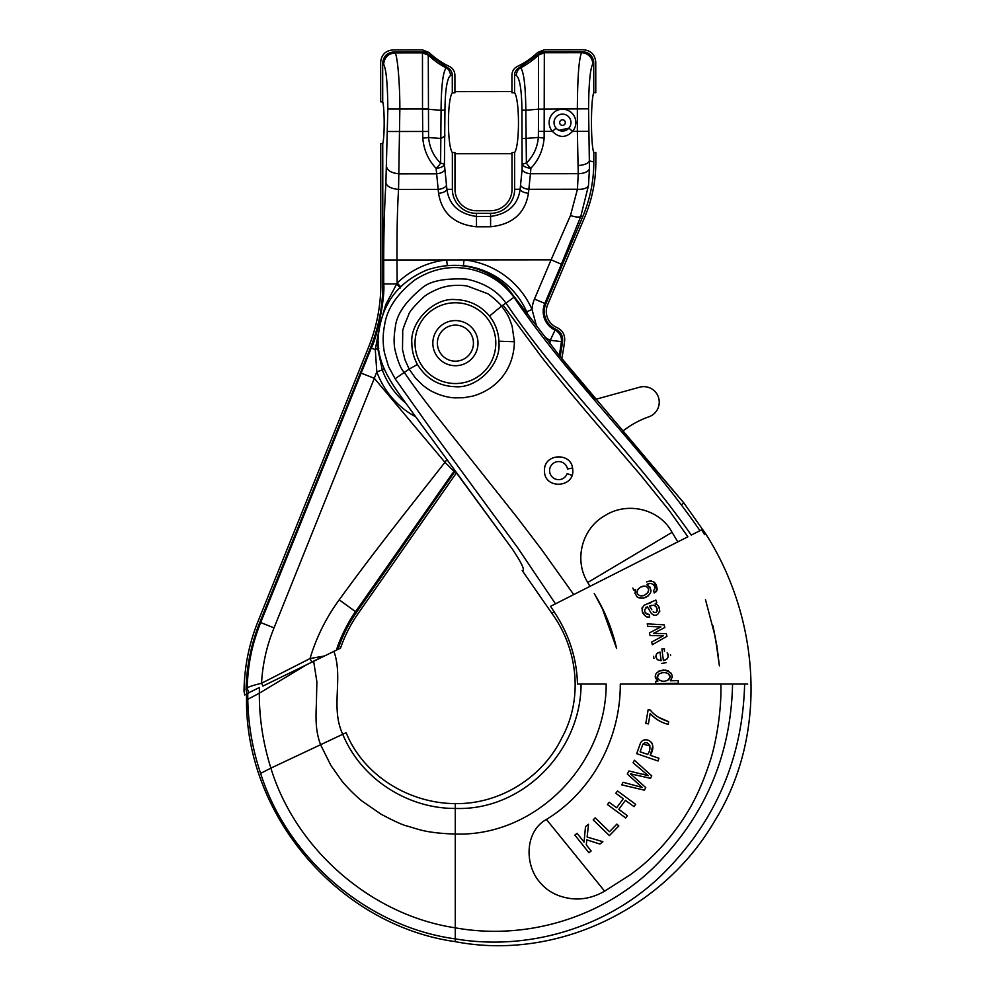 <?xml version="1.0" encoding="UTF-8"?>
<svg xmlns="http://www.w3.org/2000/svg" width="995" height="995" viewBox="0 0 995 995"><rect width="100%" height="100%" fill="white"/><g stroke="black" fill="none" stroke-linecap="round" stroke-linejoin="round"><path stroke-width="1.49" d="M415.027 343.151A40.397 40.397 0 0 1 475.61 308.164A40.397 40.397 0 0 1 475.61 378.125A40.397 40.397 0 0 1 415.027 343.151M432.837 343.151A22.586 22.586 0 0 1 466.705 323.586A22.586 22.586 0 0 1 466.705 362.702A22.586 22.586 0 0 1 432.837 343.151M437.39 343.151A18.022 18.022 0 0 1 464.429 327.542A18.022 18.022 0 0 1 464.429 358.76A18.022 18.022 0 0 1 437.39 343.151M511.99 153.69L454.976 153.74M562.498 125.42A2.823 2.823 0 0 1 560.048 121.191A2.823 2.823 0 0 1 564.936 121.191A2.823 2.823 0 0 1 562.498 125.42M562.498 131.066A8.47 8.47 0 0 1 555.16 118.368A8.47 8.47 0 0 1 569.824 118.355A8.47 8.47 0 0 1 562.498 131.066M699.97 530.658C643.317 448.795 569.675 379.978 513.992 297.244C502.338 281.809 486.928 272.294 467.762 268.687C462.476 268.19 441.307 263.066 414.89 279.906C397.005 293.873 386.906 308.96 384.592 325.166C382.714 334.407 382.689 343.673 384.505 352.989L388.485 366.446L395.114 378.759L434.902 434.778L517.562 547.561L555.484 603.828L687.881 536.778L669.361 510.696L640.37 474.826L593.866 420.537C580.421 404.803 561.118 381.956 541.79 357.317L503.047 305.092L505.97 303.077C561.404 385.363 634.599 453.844 691.264 535.074L701.587 529.837L704.597 534.651L705.791 533.967L683.864 502.96A338.735 338.735 0 0 1 681.724 504.602A338.735 338.735 0 0 0 683.864 502.96L622.609 431.283A90.334 90.334 0 0 1 648.852 416.818A15.522 15.522 0 0 0 658.541 397.54A15.522 15.522 0 0 0 639.598 387.204L599.351 398.311A28.233 28.233 0 0 1 595.122 399.132L561.727 358.586A205.505 205.505 0 0 0 564.662 340.489C564.949 334.556 562.424 330.265 557.101 327.629A17.5 17.5 0 0 1 547.673 304.632L584.637 217.333C592.075 199.647 595.818 181.214 595.843 162.036L595.831 152.446L593.816 152.446C590.719 145.656 590.682 99.5 593.766 92.697L595.781 92.697L595.756 62.1C595.022 54.588 590.893 50.471 583.381 49.75L544.327 49.787L537.748 52.412A79.04 79.04 0 0 1 517.4 66.404C513.93 68.232 512.102 71.105 511.928 75.023L511.94 92.771L514.564 92.759C519.738 99.55 519.788 145.705 514.614 152.509L511.99 152.509L512.027 189.261A21.455 21.455 0 0 1 490.585 210.729L476.468 210.741A21.455 21.455 0 0 1 455.001 189.311L454.976 152.558L452.352 152.558C447.165 145.767 447.128 99.612 452.302 92.821L452.277 75.234C452.14 71.851 450.573 69.339 447.588 67.71L428.273 54.215A8.52 8.47 -90 0 0 422.465 51.902L393.995 51.927C387.105 52.586 383.336 56.367 382.677 63.27L382.702 101.813C384.642 108.293 384.667 137.21 382.739 143.678L382.864 283.936A170.257 170.257 0 0 1 370.513 347.728L259.869 622.248A191.065 191.065 0 0 0 246.063 689.697L247.034 693.851L244.745 694.97L244.011 691.177A193.08 193.08 0 0 1 257.991 621.502L368.647 346.969A168.242 168.242 0 0 0 380.836 283.936L380.724 143.69L382.739 143.678M452.302 92.821L454.926 92.809L454.902 75.073C454.715 71.155 452.887 68.282 449.417 66.454A79.04 79.04 0 0 1 429.044 52.511L422.465 49.887L393.013 49.912C385.5 50.633 381.371 54.762 380.65 62.287L380.687 101.813L382.702 101.813M593.766 92.697L593.729 62.996A11.418 11.293 -45 0 0 582.498 51.765L544.327 51.802A8.52 8.47 -90 0 0 538.519 54.128L519.228 67.648C516.256 69.277 514.689 71.789 514.552 75.185L514.564 92.759M560.098 356.521A203.477 203.477 0 0 0 562.573 340.949C562.921 335.626 560.707 331.758 555.944 329.333A19.527 19.527 0 0 1 545.807 303.848L582.709 216.711A141.949 141.141 11.5 0 0 593.816 161.862L593.816 152.446M514.614 152.509L514.651 189.261A24.079 24.079 0 0 1 490.585 213.353L476.481 213.365A24.079 24.079 0 0 1 452.377 189.311L452.352 152.558M558.991 130.308L568.891 128.144L572.585 131.34C565.869 138.106 559.14 138.118 552.412 131.365A13.358 13.358 0 0 1 553.27 112.945A13.358 13.358 0 0 1 571.715 112.92A13.358 13.358 0 0 1 572.585 131.34L577.361 131.34L577.349 108.865C577.548 77.361 578.941 58.643 581.553 52.723L544.327 52.747L538.519 55.073L538.519 54.128M338.039 649.213A142.036 142.036 0 0 1 356.508 612.335L455.175 471.157M683.864 502.96L558.605 354.655L506.467 286.51C483.16 265.777 456.668 260.267 426.979 269.981C398.137 282.145 381.956 303.774 378.436 334.867C374.916 365.016 395.6 388.572 411.656 411.258L512.301 548.979L454.591 470.361L355.551 611.664C351.434 616.502 340.041 637.273 336.472 650.133L340.526 648.155A140.009 140.009 0 0 1 358.163 613.492L456.444 472.874M374.331 378.299L274.06 627.857C266.747 645.655 262.58 664.113 261.548 683.254L262.966 686.065L311.87 662.16L310.03 658.541C316.373 637.322 326.099 617.746 339.208 599.836C375.998 549.128 407.502 510.074 444.939 462.302L374.307 378.274L361.135 373.137L260.665 622.572C251.412 646.153 248.103 664.486 247.146 687.931C248.65 686.786 253.451 685.232 261.536 683.254L310.03 658.541L324.482 655.991L336.472 650.133M311.87 662.16L324.482 655.991M248.762 692.993L247.146 687.931L246.063 689.697M562.573 340.949L561.404 341.646A202.408 202.408 0 0 1 559.215 355.414M361.21 372.963L371.272 348.026C377.441 336.895 385.276 296.522 383.722 283.936L383.722 259.981C383.734 232.569 384.456 206.923 385.886 183.03L387.839 109.027C387.615 83.953 386.209 69.028 383.622 64.252C384.393 57.449 388.174 53.655 394.978 52.872C397.341 54.526 399.928 82.61 399.853 109.015L398.56 189.398C397.216 210.915 396.943 232.544 396.968 259.969L397.154 283.923M422.465 51.902L422.465 52.847L428.273 55.16L428.571 137.484C429.566 147.708 433.584 156.265 440.598 163.143L441.071 110.258A80.172 8.383 180 0 1 428.323 109.239L422.514 109.239L422.465 52.847L394.978 52.872L393.995 51.927M544.327 51.802L544.141 138.069C543.108 149.971 538.693 160.021 530.895 168.242L530.434 173.727A8.47 4.216 -174.2 0 1 522.101 169.498L521.94 110.084C521.666 89.637 519.751 78.045 516.206 75.322C516.791 71.341 518.271 68.866 520.646 67.871A80.172 80.172 0 0 0 538.519 55.073L538.569 109.139A80.172 8.383 180 0 1 525.833 110.184L526.38 163.068C533.395 156.178 537.387 147.621 538.357 137.397L538.569 109.139L588.58 108.853L589.45 168.64L588.493 185.53L580.819 216.325A11.293 3.333 -158.9 0 1 570.483 215.492L577.436 189.237L578.244 173.69L577.361 131.34L588.592 131.328M589.45 168.64A11.293 5.647 -0.4 0 1 578.244 173.69L530.434 173.727L528.457 193.241C525.198 213.291 512.574 224.46 490.597 226.76L476.493 226.773C454.516 224.522 441.879 213.365 438.571 193.316L436.096 168.317C428.285 160.12 423.845 150.071 422.788 138.168L422.514 109.239M428.273 54.215L428.273 55.16A80.172 80.172 0 0 0 446.17 67.934C442.999 71.777 441.295 85.881 441.059 110.258L444.952 110.047L444.429 164.623A8.47 3.669 175.1 0 1 436.096 168.317A8.47 2.637 -47.3 0 0 440.598 163.143A8.47 1.978 2.4 0 1 444.429 164.623L446.904 189.311C449.006 204.846 458.869 213.9 476.481 216.45L476.481 213.365M530.895 168.242A8.47 3.669 -175.2 0 1 522.549 164.561A8.47 1.978 -2.5 0 1 526.38 163.068A8.47 2.637 -132.8 0 0 530.895 168.242M582.709 216.711L580.819 216.325L561.429 264.21L551.081 259.832L570.483 215.492M383.137 313.524L385.824 304.47L397.154 283.077A83.679 83.679 0 0 1 446.668 259.919L464.018 259.906A83.679 83.679 0 0 1 532.026 309.47L536.516 326.024M444.902 462.265L446.792 459.777M415.537 416.718A83.679 83.679 0 0 1 376.819 371.881L375.277 349.643L378.871 330.489M545.807 303.848L544.825 303.425A20.596 20.596 0 0 0 555.036 330.104L555.944 329.333M549.837 343.474A191.177 191.177 0 0 0 550.272 340.265L555.036 330.104A11.293 11.194 61.1 0 1 561.404 341.646L550.272 340.265A31.828 31.828 0 0 1 544.887 337.056M593.729 62.996L592.784 63.941A11.293 11.169 -135 0 0 581.553 52.723L582.498 51.765M593.816 161.862L589.276 160.941A11.293 4.552 177.3 0 1 578.045 165.506M453.931 471.294L444.952 462.302M526.168 312.044L532.026 309.47A31.828 31.828 0 0 1 534.477 299.047L551.081 259.832L464.018 259.906L463.421 265.69A77.871 77.871 0 0 1 526.703 311.808L527.649 314.059M397.154 283.077L400.674 286.709M386.719 305.552A11.293 4.179 26.9 0 0 385.824 304.47M375.787 346.024A11.293 4.154 -179.9 0 0 377.926 344.966L378.287 341.857M374.282 378.237L376.819 371.881L382.279 369.891L377.69 348.3L375.277 349.643L370.513 347.728M378.747 348.461L377.69 348.3L378.436 345.066M476.493 226.773L476.481 216.45L490.597 216.437C508.171 213.888 518.009 204.821 520.124 189.249L514.651 189.261M452.377 189.311L446.904 189.311A8.47 3.98 174.6 0 1 438.571 193.316M528.457 193.241A8.47 3.98 -174.7 0 1 520.124 189.249L522.101 169.498M521.965 138.454L525.845 138.417A80.172 8.383 180 0 0 538.357 137.397L544.141 138.069M519.228 67.648L520.671 67.859M520.646 67.871C523.83 71.702 525.559 85.806 525.833 110.184M422.788 138.168L428.571 137.484A80.172 8.383 180 0 0 441.096 138.479L444.976 135.905M446.146 67.921L447.588 67.71M525.82 110.184L521.94 110.084M446.183 67.934C448.546 68.929 450.026 71.404 450.623 75.371C447.091 78.107 445.2 89.674 444.952 110.047M556.106 128.156L552.412 131.365L538.593 131.377M655.742 592.075L656.377 591.428M656.688 590.955L657.11 589.848L654.014 582.013M651.053 591.117L650.083 587.199L646.713 584.774L648.927 583.791M650.755 583.431L651.551 583.505M653.168 584.363L653.74 585.023M654.859 588.033L654.623 589.363M646.961 581.739L646.563 581.901C653.317 579.886 656.837 582.535 657.11 589.848L654.237 592.983L653.528 590.458C657.857 586.54 650.432 580.67 646.713 584.774C652.62 589.177 652.247 593.418 645.593 597.473C638.106 599.525 634.773 596.876 635.606 589.537L634.959 593.256L637.198 597.025M637.783 597.448L643.33 598.194L648.292 595.843M651.364 580.881L648.118 581.316M662.521 635.755L661.24 635.743M647.832 626.365L660.854 626.937L647.832 626.365L647.223 623.853L664.162 624.835L664.822 627.522L653.416 633.429L666.302 633.604L666.961 636.303L652.322 644.723L651.663 642.061L663.354 635.755M653.603 656.29L653.939 658.466M661.526 663.478L666.09 662.67M670.58 655.593L670.481 654.71M668.143 657.023L666.75 659.163L663.379 660.593C667.931 659.486 669.2 656.911 667.16 652.857L667.769 653.665M668.055 654.3L668.292 656.227M555.26 603.94L550.558 606.328L554.277 612.049C569.078 634.412 576.814 658.416 577.461 684.05L581.068 684.05C581.055 750.616 522.935 810.987 455.275 808.437C407.54 808.724 360.812 778.612 342.765 734.273C330.216 707.868 343.611 678.03 333.872 651.24M523.308 570.346C524.091 568.282 520.422 561.168 512.301 548.979C520.422 561.168 524.091 568.282 523.308 570.346L522.188 570.508L551.752 613.144C577.821 648.852 583.443 698.677 561.827 737.917C542.499 777.767 499.614 804.346 455.275 803.612L455.275 834.021C536.293 836.82 606.365 763.575 606.179 684.05L577.461 684.05M620.333 684.05L747.693 684.05M672.197 677.458L672.172 675.891M671.588 674.05L671.003 673.08M668.578 671.053L665.568 670.12L658.479 671.19M655.232 676.214L655.419 678.18M657.409 680.978L657.832 681.276C653.242 675.667 655.108 671.911 663.429 669.983C671.849 671.749 674.137 675.344 670.307 680.779L678.217 680.617L678.291 683.266L655.78 683.727L655.717 681.314L657.832 681.276M655.941 604.326L655.506 603.642M655.12 603.828L656.824 602.671L655.12 603.828C663.901 606.39 657.894 620.979 651.066 613.032L647.397 606.813C643.243 610.233 643.84 612.808 649.175 614.512L649.698 617.074L646.688 616.9L649.698 617.074M653.553 615.047L655.842 615.296M659.697 611.664L659.76 610.818M659.474 609.002L658.503 606.838M648.665 608.691L649.374 609.972M650.046 611.266L651.066 613.032M649.014 614.524L647.061 614.35M645.457 612.932L645.083 612.186M644.598 610.619L644.511 609.699M645.655 607.535L647.397 606.813M642.223 607.323L641.974 608.741M642.521 611.825L645.643 616.403M651.066 602.659L648.354 603.629M658.566 717.271L668.652 721.661L668.192 724.348C660.966 722.519 654.959 718.9 650.195 713.49L648.417 723.9L645.792 723.44L648.155 709.684L650.27 710.057C654.349 715.256 660.481 719.124 668.652 721.661M643.131 740.317L644.698 739.857M646.626 739.832L649.312 740.703M651.538 742.506L652.247 743.563M652.795 745.902L650.257 755.292L658.926 758.277L658.006 760.988L636.676 753.65L640.544 742.917C644.337 735.815 658.628 741.263 650.257 755.292M306.547 664.76L259.334 693.204C259.21 718.191 263.066 743.165 270.876 768.128L320.577 744.72L330.875 765.404L341.646 780.64C345.874 786.261 356.906 797.206 362.304 801.273L381.097 814.208C394.331 821.236 403.025 825.178 407.179 826.037L417.751 829.208C427.091 832.007 439.603 833.611 455.275 834.021L455.275 927.825C525.857 940.561 601.341 917.937 652.882 868.262C704.385 817.728 730.952 756.324 732.569 684.05L720.853 684.05C721.723 709.261 716.313 742.817 709.883 761.822C702.893 783.102 694.933 800.664 685.978 814.532C679.1 826.161 664.76 844.767 651.389 857.217C645.332 863.15 638.181 869.07 629.972 874.966L604.624 891.172L546.417 819.445C592.634 791.199 620.606 738.041 620.283 684.05L720.728 684.05M637.758 775.466L630.482 773.824L645.743 787.567L644.412 790.154L621.751 784.868L623.081 782.269L642.248 787.468L627.31 774.035L628.877 770.976L648.305 775.665L645.78 773.6M643.454 774.197L648.305 775.665L633.094 762.792L634.4 760.242L651.762 775.864L650.506 778.314L630.482 773.824L645.743 787.567M632.832 779.085L627.31 774.035M637.596 786.112L642.248 787.468M247.78 699.298L247.755 693.229L259.421 687.545L259.322 693.204L247.767 699.298C248.24 724.646 252.519 749.347 260.615 773.389C287.331 857.802 366.421 926.805 455.275 938.882C528.855 951.257 607.124 927.452 660.867 875.886C714.696 823.338 742.618 759.384 744.633 684.05M705.791 533.967C760.068 618.94 768.737 734.87 714.149 821.858C662.807 909.753 555.844 960.996 455.275 941.656C338.785 925.151 245.976 815.8 246.511 700.057M604.624 891.172C593.393 897.602 582.013 900.065 570.483 898.535C557.362 896.669 547.076 891.159 539.613 882.005C524.303 864.257 524.95 831.285 546.417 819.445M544.514 470.61C543.606 453.347 571.739 451.854 572.66 469.13C575.496 488.085 543.73 489.826 544.514 470.61M513.992 297.256L505.97 303.077C505.199 302.741 496.269 285.366 466.456 279.085C444.106 278.028 429.032 281.224 421.233 288.699C405.164 302.007 396.532 314.818 395.338 327.156C393.746 336.795 393.709 344.668 395.226 350.75C397.975 361.906 400.997 369.133 404.293 372.453L409.169 369.133L415.375 378.025L422.664 385.189C430.027 390.674 430.711 391.072 438.982 394.517C444.69 396.532 449.964 397.652 454.79 397.863L463.483 397.751L472.762 396.109C497.45 389.057 513.781 368.996 514.403 341.758L512.102 326.037C509.204 318.101 509.042 316.087 501.555 306.099L503.06 305.079M395.114 378.759L404.293 372.453C414.044 386.756 427.527 404.716 444.74 426.333L516.828 517.064L541.678 549.663L573.729 594.587M587.746 582.498L589.935 586.378L677.831 541.877L672.048 532.337C659.586 508.756 627.161 501.331 605.01 515.597C581.851 528.395 573.68 560.061 587.746 582.485M588.02 582.324L672.048 532.337M455.275 803.612C409.368 803.425 363.536 775.789 346.123 732.693L320.577 744.72C315.651 731.275 315.639 719.833 316.41 703.316L316.87 681.749L313.624 661.115L323.997 656.053M336.534 649.946L339.332 648.578M247.755 693.229L246.499 693.851L246.561 700.02M260.615 773.389L270.876 768.128C295.54 848.946 370.812 915.126 455.275 927.825L455.275 941.656M417.427 364.456L409.181 369.133L404.928 359.668L402.502 349.593L402.726 332.007C402.104 331.26 404.082 325.539 408.646 314.83C409.02 312.156 414.019 306.249 423.646 297.095C427.713 293.226 440.449 287.344 445.673 286.684C450.399 285.117 462.538 284.968 467.401 286.1L487.053 293.463C489.105 293.948 500.771 304.109 501.555 306.099L489.515 316.062C480.622 305.515 469.254 300.03 455.411 299.594C433.845 297.356 409.878 322.044 411.855 343.151C411.905 350.65 413.758 357.752 417.427 364.456C426.109 378.697 438.77 386.11 455.411 386.707C477.04 388.572 500.871 364.767 498.968 343.151L498.93 341.21C498.408 331.77 495.261 323.387 489.515 316.062M553.63 611.042L554.277 612.049L551.752 613.144M591.142 850.986L588.916 852.752L574.861 835.079L577.1 833.312L584.065 842.081L585.495 826.671L588.518 824.283L587.125 837.044L602.883 841.708L599.923 844.046L586.801 839.855L586.279 844.854L591.142 850.986M618.803 825.962L609.4 835.601L593.207 819.88L595.197 817.84L609.487 831.708L616.888 824.109L618.803 825.962M627.36 815.651L625.668 817.952L607.485 804.569L609.176 802.268L616.639 807.766L623.268 798.761L615.805 793.264L617.497 790.963L635.681 804.346L633.989 806.646L625.42 800.341L618.79 809.345L627.36 815.651M640.108 751.81L647.745 754.434C653.155 745.84 647.359 739.894 642.919 744.136L640.108 751.81M649.996 745.889L642.919 744.136M636.676 753.65L640.544 742.917M668.192 724.348C661.451 722.731 655.456 719.111 650.195 713.49M661.625 680.99L659.125 679.958C665.767 684.013 673.876 677.371 668.341 673.864L669.909 676.252M669.946 677.446L667.769 680.369M667.048 673.167L668.341 673.864C662.347 669.971 653.143 676.214 659.125 679.958L657.521 677.819L658.192 674.697M659.001 673.913L660.058 673.317M661.103 660.717L657.558 659.76L661.103 660.717L660.008 652.048C655.655 653.528 654.847 656.091 657.558 659.76L656.613 658.765M664.436 651.538L664.436 648.777L661.911 649.014L663.379 660.593M656.128 657.77L655.879 656.439M656.899 653.591L657.645 652.944M659.909 635.743L650.071 635.531L649.424 632.882L660.854 626.937M653.392 612.037L653.168 611.825C658.702 615.121 658.155 604.861 653.093 605.234L649.424 606.092L651.837 609.773M650.73 607.858L649.424 606.092M651.613 605.383L653.615 605.321M654.648 605.694L656.339 607.186M657.061 608.617L657.334 609.86M657.322 610.47L656.837 611.614M655.058 612.559L653.777 612.298M646.688 616.9C641.775 613.629 640.867 609.773 643.989 605.308L655.879 600.06L656.824 602.671M650.369 605.756L651.302 605.457M644.3 586.217L645.668 586.366C640.506 584.587 632.944 592.771 639.984 595.669C645.133 597.435 652.72 589.351 645.668 586.366L646.8 586.851M648.553 589.413L648.628 590.321M648.553 590.98L647.932 592.423M647.335 593.157L645.22 594.637M643.068 595.52L641.601 595.806M635.606 589.537L633.84 590.333L632.82 588.107M639.984 595.669L639.026 595.284M637.21 593.057L637.049 592.224M637.061 591.577L637.77 589.612M638.38 588.853L639.81 587.746M641.452 586.926L643.703 586.266M572.511 468.048L567.511 468.968A9.03 9.03 0 0 0 554.041 462.824A9.03 9.03 0 0 0 552.872 477.575A9.03 9.03 0 0 0 567.138 473.632L571.926 475.324M356.508 612.335L339.208 599.836M387.839 109.027L428.323 108.99M387.839 131.502L428.335 131.464M444.889 169.56A8.47 4.216 -5.9 0 1 436.556 173.802L399.356 173.839C392.279 173.192 388.1 171.103 386.819 167.546M516.206 75.322L514.552 75.185M452.277 75.234L450.623 75.384M520.522 185.058A8.47 4.216 -174.2 0 0 528.867 189.286L577.436 189.237A11.293 5.622 -173.6 0 0 588.493 185.53M385.886 183.03C387.179 186.625 391.396 188.751 398.56 189.398L438.161 189.361A8.47 4.216 174.1 0 0 446.494 185.12M447.252 265.478L446.668 259.919L383.722 259.981M382.864 283.936L396.669 283.923L400.45 287.99M259.869 622.248L274.06 627.857M383.622 64.252L382.677 63.27M561.429 264.21L544.825 303.425L534.477 299.047M592.784 63.941C590.184 68.68 588.779 83.655 588.58 108.853M458.309 265.329L463.409 265.802M406.06 403.373A77.871 77.871 0 0 1 382.279 369.891L383.958 369.269M490.597 226.76L490.585 213.353M514.403 341.758L498.93 341.21M511.94 91.59L454.914 91.639M595.383 595.57L594.226 593.555C604.661 610.495 612.087 628.653 616.477 648.043L602.46 608.915L595.383 595.557M705.492 599.649L715.293 637.011L719.397 665.854L716.86 645.767L712.905 625.743M595.595 595.868L598.492 600.943M602.472 608.53L606.801 617.932M610.706 627.944L613.654 637.036M615.507 643.927L616.502 648.18M616.577 648.516L615.88 645.531M614.089 638.802L611.278 629.997M608.007 621.34L605.495 615.457M601.726 607.423L599.388 602.846M718.328 656.091L713.962 630.432"/></g></svg>
